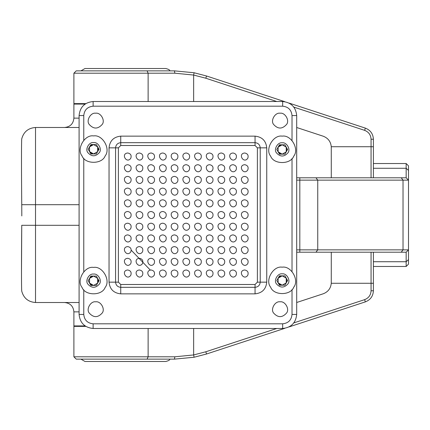<?xml version="1.0" encoding="UTF-8"?>
<svg xmlns="http://www.w3.org/2000/svg" width="430" height="430" viewBox="0 0 430 430"><rect width="100%" height="100%" fill="white"/><g stroke="black" fill="none" stroke-linecap="round" stroke-linejoin="round"><path stroke-width="0.64" d="M98.271 149.027L97.648 146.909L93.595 144.571L91.257 145.195L89.994 146.259M93.595 144.571L89.542 146.909L89.542 151.591L93.595 153.929L97.648 151.591L98.276 149.248M90.214 152.483L91.257 153.3L93.595 153.929M120.739 136.143L255.049 136.143C262.101 136.891 266.003 140.787 266.745 147.845L266.745 282.155C266.003 289.213 262.101 293.11 255.049 293.857L120.739 293.857C113.681 293.11 109.784 289.213 109.037 282.155L109.037 147.845C109.784 140.787 113.681 136.891 120.739 136.143L120.739 145.507L118.395 147.845L118.395 282.155L120.739 284.493L255.049 284.493L257.387 282.155L257.387 147.845L255.049 145.507L120.739 145.507M93.127 328.482C84.662 327.59 79.98 322.914 79.088 314.443L79.088 115.557C79.98 107.086 84.662 102.41 93.127 101.518L282.661 101.518C291.126 102.41 295.802 107.086 296.695 115.557L296.695 314.443C295.802 322.914 291.126 327.59 282.661 328.482L93.127 328.482L93.127 323.806L282.661 323.806C288.304 323.209 291.422 320.092 292.018 314.443L292.018 289.535M292.018 271.502L292.018 158.498M292.018 140.465L292.018 115.557L296.695 115.557M93.127 323.806C87.483 323.209 84.361 320.092 83.769 314.443L83.769 289.766M79.088 115.557L83.769 115.557L83.769 140.234M83.769 158.267L83.769 271.733M83.769 115.557C84.361 109.908 87.483 106.79 93.127 106.194L282.661 106.194C288.304 106.79 291.422 109.908 292.018 115.557M280.086 301.812C275.087 300.909 270.325 309.165 273.598 313.04C277.925 317.818 282.247 317.818 286.568 313.04C289.847 309.165 285.079 300.909 280.086 301.812M95.702 113.214C90.703 112.316 85.941 120.567 89.214 124.447C93.541 129.226 97.863 129.226 102.184 124.447C105.463 120.567 100.695 112.316 95.702 113.214M95.702 301.812C90.703 300.909 85.941 309.165 89.214 313.04C93.541 317.818 97.863 317.818 102.184 313.04C105.463 309.165 100.695 300.909 95.702 301.812M280.086 113.214C275.087 112.316 270.325 120.567 273.598 124.447C277.925 129.226 282.247 129.226 286.568 124.447C289.847 120.567 285.079 112.316 280.086 113.214M233.055 269.986C225.782 270.556 231.963 281.263 236.091 275.254C237.016 272.378 236.005 270.62 233.055 269.986M221.353 152.994C214.081 153.564 220.262 164.265 224.39 158.256C225.32 155.38 224.304 153.628 221.353 152.994M221.353 164.69C214.081 165.265 220.262 175.967 224.39 169.957C225.32 167.082 224.304 165.33 221.353 164.69M221.353 176.391C214.081 176.961 220.262 187.668 224.39 181.659C225.32 178.783 224.304 177.026 221.353 176.391M233.055 258.29C225.782 258.86 231.963 269.562 236.091 263.552C237.016 260.677 236.005 258.925 233.055 258.29M233.055 246.589C225.782 247.159 231.963 257.866 236.091 251.851C237.016 248.981 236.005 247.223 233.055 246.589M233.055 234.887C225.782 235.457 231.963 246.164 236.091 240.155C237.016 237.279 236.005 235.522 233.055 234.887M233.055 223.191C225.782 223.761 231.963 234.463 236.091 228.454C237.016 225.578 236.005 223.826 233.055 223.191M221.353 188.093C214.081 188.662 220.262 199.364 224.39 193.355C225.32 190.479 224.304 188.727 221.353 188.093M221.353 199.789C214.081 200.364 220.262 211.065 224.39 205.056C225.32 202.181 224.304 200.428 221.353 199.789M221.353 211.49C214.081 212.06 220.262 222.767 224.39 216.752C225.32 213.882 224.304 212.124 221.353 211.49M221.353 223.191C214.081 223.761 220.262 234.463 224.39 228.454C225.32 225.578 224.304 223.826 221.353 223.191M221.353 234.887C214.081 235.457 220.262 246.164 224.39 240.155C225.32 237.279 224.304 235.522 221.353 234.887M221.353 246.589C214.081 247.159 220.262 257.866 224.39 251.851C225.32 248.981 224.304 247.223 221.353 246.589M221.353 258.29C214.081 258.86 220.262 269.562 224.39 263.552C225.32 260.677 224.304 258.925 221.353 258.29M221.353 269.986C214.081 270.556 220.262 281.263 224.39 275.254C225.32 272.378 224.304 270.62 221.353 269.986M244.751 164.69C237.484 165.265 243.659 175.967 247.793 169.957C248.717 167.082 247.701 165.33 244.751 164.69M244.751 176.391C237.484 176.961 243.659 187.668 247.793 181.659C248.717 178.783 247.701 177.026 244.751 176.391M244.751 188.093C237.484 188.662 243.659 199.364 247.793 193.355C248.717 190.479 247.701 188.727 244.751 188.093M244.751 199.789C237.484 200.364 243.659 211.065 247.793 205.056C248.717 202.181 247.701 200.428 244.751 199.789M244.751 211.49C237.484 212.06 243.659 222.767 247.793 216.752C248.717 213.882 247.701 212.124 244.751 211.49M244.751 223.191C237.484 223.761 243.659 234.463 247.793 228.454C248.717 225.578 247.701 223.826 244.751 223.191M244.751 234.887C237.484 235.457 243.659 246.164 247.793 240.155C248.717 237.279 247.701 235.522 244.751 234.887M244.751 246.589C237.484 247.159 243.659 257.866 247.793 251.851C248.717 248.981 247.701 247.223 244.751 246.589M233.055 211.49C225.782 212.06 231.963 222.767 236.091 216.752C237.016 213.882 236.005 212.124 233.055 211.49M233.055 199.789C225.782 200.364 231.963 211.065 236.091 205.056C237.016 202.181 236.005 200.428 233.055 199.789M233.055 188.093C225.782 188.662 231.963 199.364 236.091 193.355C237.016 190.479 236.005 188.727 233.055 188.093M233.055 176.391C225.782 176.961 231.963 187.668 236.091 181.659C237.016 178.783 236.005 177.026 233.055 176.391M233.055 164.69C225.782 165.265 231.963 175.967 236.091 169.957C237.016 167.082 236.005 165.33 233.055 164.69M233.055 152.994C225.782 153.564 231.963 164.265 236.091 158.256C237.016 155.38 236.005 153.628 233.055 152.994M244.751 269.986C237.484 270.556 243.659 281.263 247.793 275.254C248.717 272.378 247.701 270.62 244.751 269.986M244.751 258.29C237.484 258.86 243.659 269.562 247.793 263.552C248.717 260.677 247.701 258.925 244.751 258.29M186.254 164.69C178.987 165.265 185.163 175.967 189.291 169.957C190.221 167.082 189.205 165.33 186.254 164.69M186.254 152.994C178.987 153.564 185.163 164.265 189.291 158.256C190.221 155.38 189.205 153.628 186.254 152.994M197.956 269.986C190.683 270.556 196.865 281.263 200.993 275.254C201.917 272.378 200.907 270.62 197.956 269.986M197.956 258.29C190.683 258.86 196.865 269.562 200.993 263.552C201.917 260.677 200.907 258.925 197.956 258.29M197.956 246.589C190.683 247.159 196.865 257.866 200.993 251.851C201.917 248.981 200.907 247.223 197.956 246.589M197.956 234.887C190.683 235.457 196.865 246.164 200.993 240.155C201.917 237.279 200.907 235.522 197.956 234.887M197.956 223.191C190.683 223.761 196.865 234.463 200.993 228.454C201.917 225.578 200.907 223.826 197.956 223.191M197.956 211.49C190.683 212.06 196.865 222.767 200.993 216.752C201.917 213.882 200.907 212.124 197.956 211.49M186.254 176.391C178.987 176.961 185.163 187.668 189.291 181.659C190.221 178.783 189.205 177.026 186.254 176.391M186.254 188.093C178.987 188.662 185.163 199.364 189.291 193.355C190.221 190.479 189.205 188.727 186.254 188.093M186.254 199.789C178.987 200.364 185.163 211.065 189.291 205.056C190.221 202.181 189.205 200.428 186.254 199.789M186.254 211.49C178.987 212.06 185.163 222.767 189.291 216.752C190.221 213.882 189.205 212.124 186.254 211.49M186.254 223.191C178.987 223.761 185.163 234.463 189.291 228.454C190.221 225.578 189.205 223.826 186.254 223.191M186.254 234.887C178.987 235.457 185.163 246.164 189.291 240.155C190.221 237.279 189.205 235.522 186.254 234.887M186.254 246.589C178.987 247.159 185.163 257.866 189.291 251.851C190.221 248.981 189.205 247.223 186.254 246.589M186.254 258.29C178.987 258.86 185.163 269.562 189.291 263.552C190.221 260.677 189.205 258.925 186.254 258.29M209.652 152.994C202.385 153.564 208.566 164.265 212.694 158.256C213.619 155.38 212.608 153.628 209.652 152.994M209.652 164.69C202.385 165.265 208.566 175.967 212.694 169.957C213.619 167.082 212.608 165.33 209.652 164.69M209.652 176.391C202.385 176.961 208.566 187.668 212.694 181.659C213.619 178.783 212.608 177.026 209.652 176.391M209.652 188.093C202.385 188.662 208.566 199.364 212.694 193.355C213.619 190.479 212.608 188.727 209.652 188.093M209.652 199.789C202.385 200.364 208.566 211.065 212.694 205.056C213.619 202.181 212.608 200.428 209.652 199.789M209.652 211.49C202.385 212.06 208.566 222.767 212.694 216.752C213.619 213.882 212.608 212.124 209.652 211.49M209.652 223.191C202.385 223.761 208.566 234.463 212.694 228.454C213.619 225.578 212.608 223.826 209.652 223.191M209.652 234.887C202.385 235.457 208.566 246.164 212.694 240.155C213.619 237.279 212.608 235.522 209.652 234.887M197.956 199.789C190.683 200.364 196.865 211.065 200.993 205.056C201.917 202.181 200.907 200.428 197.956 199.789M197.956 188.093C190.683 188.662 196.865 199.364 200.993 193.355C201.917 190.479 200.907 188.727 197.956 188.093M197.956 176.391C190.683 176.961 196.865 187.668 200.993 181.659C201.917 178.783 200.907 177.026 197.956 176.391M197.956 164.69C190.683 165.265 196.865 175.967 200.993 169.957C201.917 167.082 200.907 165.33 197.956 164.69M209.652 246.589C202.385 247.159 208.566 257.866 212.694 251.851C213.619 248.981 212.608 247.223 209.652 246.589M209.652 258.29C202.385 258.86 208.566 269.562 212.694 263.552C213.619 260.677 212.608 258.925 209.652 258.29M209.652 269.986C202.385 270.556 208.566 281.263 212.694 275.254C213.619 272.378 212.608 270.62 209.652 269.986M197.956 152.994C190.683 153.564 196.865 164.265 200.993 158.256C201.917 155.38 200.907 153.628 197.956 152.994M139.454 223.191C132.187 223.761 138.369 234.463 142.497 228.454C143.421 225.578 142.411 223.826 139.454 223.191M139.454 234.887C132.187 235.457 138.369 246.164 142.497 240.155C143.421 237.279 142.411 235.522 139.454 234.887M139.454 246.589C132.187 247.159 138.369 257.866 142.497 251.851C143.421 248.981 142.411 247.223 139.454 246.589M139.454 258.29C132.187 258.86 138.369 269.562 142.497 263.552C143.421 260.677 142.411 258.925 139.454 258.29M127.758 176.391C120.486 176.961 126.667 187.668 130.795 181.659C131.725 178.783 130.709 177.026 127.758 176.391M127.758 164.69C120.486 165.265 126.667 175.967 130.795 169.957C131.725 167.082 130.709 165.33 127.758 164.69M127.758 152.994C120.486 153.564 126.667 164.265 130.795 158.256C131.725 155.38 130.709 153.628 127.758 152.994M139.454 269.986C132.187 270.556 138.369 281.263 142.497 275.254C143.421 272.378 142.411 270.62 139.454 269.986M151.156 258.29C143.889 258.86 150.065 269.562 154.198 263.552C155.123 260.677 154.107 258.925 151.156 258.29M151.156 269.986C143.889 270.556 150.065 281.263 154.198 275.254C155.123 272.378 154.107 270.62 151.156 269.986M139.454 152.994C132.187 153.564 138.369 164.265 142.497 158.256C143.421 155.38 142.411 153.628 139.454 152.994M139.454 164.69C132.187 165.265 138.369 175.967 142.497 169.957C143.421 167.082 142.411 165.33 139.454 164.69M139.454 176.391C132.187 176.961 138.369 187.668 142.497 181.659C143.421 178.783 142.411 177.026 139.454 176.391M139.454 188.093C132.187 188.662 138.369 199.364 142.497 193.355C143.421 190.479 142.411 188.727 139.454 188.093M139.454 199.789C132.187 200.364 138.369 211.065 142.497 205.056C143.421 202.181 142.411 200.428 139.454 199.789M139.454 211.49C132.187 212.06 138.369 222.767 142.497 216.752C143.421 213.882 142.411 212.124 139.454 211.49M127.758 188.093C120.486 188.662 126.667 199.364 130.795 193.355C131.725 190.479 130.709 188.727 127.758 188.093M127.758 199.789C120.486 200.364 126.667 211.065 130.795 205.056C131.725 202.181 130.709 200.428 127.758 199.789M127.758 211.49C120.486 212.06 126.667 222.767 130.795 216.752C131.725 213.882 130.709 212.124 127.758 211.49M127.758 223.191C120.486 223.761 126.667 234.463 130.795 228.454C131.725 225.578 130.709 223.826 127.758 223.191M127.758 234.887C120.486 235.457 126.667 246.164 130.795 240.155C131.725 237.279 130.709 235.522 127.758 234.887M127.758 246.589C120.486 247.159 126.667 257.866 130.795 251.851C131.725 248.981 130.709 247.223 127.758 246.589M127.758 258.29C120.486 258.86 126.667 269.562 130.795 263.552C131.725 260.677 130.709 258.925 127.758 258.29M127.758 269.986C120.486 270.556 126.667 281.263 130.795 275.254C131.725 272.378 130.709 270.62 127.758 269.986M162.857 188.093C155.585 188.662 161.766 199.364 165.894 193.355C166.819 190.479 165.808 188.727 162.857 188.093M162.857 176.391C155.585 176.961 161.766 187.668 165.894 181.659C166.819 178.783 165.808 177.026 162.857 176.391M162.857 164.69C155.585 165.265 161.766 175.967 165.894 169.957C166.819 167.082 165.808 165.33 162.857 164.69M162.857 152.994C155.585 153.564 161.766 164.265 165.894 158.256C166.819 155.38 165.808 153.628 162.857 152.994M174.553 269.986C167.286 270.556 173.467 281.263 177.595 275.254C178.52 272.378 177.509 270.62 174.553 269.986M174.553 258.29C167.286 258.86 173.467 269.562 177.595 263.552C178.52 260.677 177.509 258.925 174.553 258.29M174.553 246.589C167.286 247.159 173.467 257.866 177.595 251.851C178.52 248.981 177.509 247.223 174.553 246.589M174.553 234.887C167.286 235.457 173.467 246.164 177.595 240.155C178.52 237.279 177.509 235.522 174.553 234.887M174.553 176.391C167.286 176.961 173.467 187.668 177.595 181.659C178.52 178.783 177.509 177.026 174.553 176.391M174.553 164.69C167.286 165.265 173.467 175.967 177.595 169.957C178.52 167.082 177.509 165.33 174.553 164.69M174.553 152.994C167.286 153.564 173.467 164.265 177.595 158.256C178.52 155.38 177.509 153.628 174.553 152.994M186.254 269.986C178.987 270.556 185.163 281.263 189.291 275.254C190.221 272.378 189.205 270.62 186.254 269.986M174.553 188.093C167.286 188.662 173.467 199.364 177.595 193.355C178.52 190.479 177.509 188.727 174.553 188.093M174.553 199.789C167.286 200.364 173.467 211.065 177.595 205.056C178.52 202.181 177.509 200.428 174.553 199.789M174.553 211.49C167.286 212.06 173.467 222.767 177.595 216.752C178.52 213.882 177.509 212.124 174.553 211.49M174.553 223.191C167.286 223.761 173.467 234.463 177.595 228.454C178.52 225.578 177.509 223.826 174.553 223.191M151.156 246.589C143.889 247.159 150.065 257.866 154.198 251.851C155.123 248.981 154.107 247.223 151.156 246.589M151.156 234.887C143.889 235.457 150.065 246.164 154.198 240.155C155.123 237.279 154.107 235.522 151.156 234.887M151.156 223.191C143.889 223.761 150.065 234.463 154.198 228.454C155.123 225.578 154.107 223.826 151.156 223.191M151.156 211.49C143.889 212.06 150.065 222.767 154.198 216.752C155.123 213.882 154.107 212.124 151.156 211.49M151.156 199.789C143.889 200.364 150.065 211.065 154.198 205.056C155.123 202.181 154.107 200.428 151.156 199.789M151.156 188.093C143.889 188.662 150.065 199.364 154.198 193.355C155.123 190.479 154.107 188.727 151.156 188.093M151.156 176.391C143.889 176.961 150.065 187.668 154.198 181.659C155.123 178.783 154.107 177.026 151.156 176.391M151.156 164.69C143.889 165.265 150.065 175.967 154.198 169.957C155.123 167.082 154.107 165.33 151.156 164.69M162.857 199.789C155.585 200.364 161.766 211.065 165.894 205.056C166.819 202.181 165.808 200.428 162.857 199.789M162.857 211.49C155.585 212.06 161.766 222.767 165.894 216.752C166.819 213.882 165.808 212.124 162.857 211.49M162.857 223.191C155.585 223.761 161.766 234.463 165.894 228.454C166.819 225.578 165.808 223.826 162.857 223.191M162.857 234.887C155.585 235.457 161.766 246.164 165.894 240.155C166.819 237.279 165.808 235.522 162.857 234.887M151.156 152.994C143.889 153.564 150.065 164.265 154.198 158.256C155.123 155.38 154.107 153.628 151.156 152.994M162.857 269.986C155.585 270.556 161.766 281.263 165.894 275.254C166.819 272.378 165.808 270.62 162.857 269.986M162.857 258.29C155.585 258.86 161.766 269.562 165.894 263.552C166.819 260.677 165.808 258.925 162.857 258.29M162.857 246.589C155.585 247.159 161.766 257.866 165.894 251.851C166.819 248.981 165.808 247.223 162.857 246.589M244.751 152.994C237.484 153.564 243.659 164.265 247.793 158.256C248.717 155.38 247.701 153.628 244.751 152.994M109.037 147.845L115.568 147.845L115.568 282.155L109.037 282.155M120.739 284.493L120.739 287.326C117.621 286.998 115.896 285.273 115.568 282.155L118.395 282.155M118.395 147.845L115.568 147.845C115.896 144.727 117.621 143.002 120.739 142.674L255.049 142.674C258.167 143.002 259.887 144.727 260.22 147.845L257.387 147.845M120.739 293.857L120.739 287.326L255.049 287.326L255.049 293.857M257.387 282.155L260.22 282.155C259.887 285.273 258.167 286.998 255.049 287.326L255.049 284.493M266.745 282.155L260.22 282.155L260.22 147.845L266.745 147.845M97.648 278.409L93.595 276.071L89.542 278.409L89.542 283.09L93.595 285.429L97.648 283.09L97.648 278.409L98.271 280.527M105.146 287.417C110.983 280.51 102.496 265.81 93.595 267.412C84.694 265.81 76.207 280.51 82.044 287.417C85.108 295.931 102.082 295.931 105.146 287.417M99.368 284.085C102.286 280.629 98.045 273.281 93.595 274.082C89.144 273.281 84.903 280.629 87.822 284.085C91.671 288.342 95.519 288.342 99.368 284.085M98.997 280.752L96.298 285.429L90.891 285.429L88.193 280.752L90.891 276.071L96.298 276.071L98.997 280.752M79.088 302.51L35.523 302.51L35.523 127.49C28.267 128.032 23.677 131.811 21.747 138.82C21.403 140.572 21.403 170.527 21.747 204.707C21.403 170.334 21.403 140.626 21.747 138.82L21.801 138.546L21.747 138.82C23.677 131.811 28.267 128.032 35.523 127.49L79.088 127.49M21.747 204.707L21.801 214.065L21.747 204.707L79.088 204.707M21.651 289.971L21.747 291.18C21.403 289.428 21.403 259.473 21.747 225.293L21.5 270.443M21.801 215.935L21.801 214.065M35.523 302.51C28.267 301.967 23.677 298.189 21.747 291.18C23.677 298.189 28.267 301.967 35.523 302.51M85.027 104.087L73.895 104.087L73.895 118.126C73.331 123.802 70.208 126.92 64.538 127.49M85.027 325.913L73.895 325.913L73.895 311.874L79.088 311.874M286.24 147.141L282.188 144.802L278.135 147.141L278.135 151.822L282.188 154.16L286.24 151.822L286.24 147.141L286.783 148.581M293.738 156.149C299.576 149.242 291.088 134.547 282.188 136.143C273.286 134.547 264.805 149.242 270.642 156.149C273.706 164.663 290.675 164.663 293.738 156.149M287.966 152.817C290.884 149.366 286.638 142.013 282.188 142.814C277.737 142.013 273.496 149.366 276.415 152.817C280.263 157.074 284.117 157.074 287.966 152.817M287.595 149.484L284.891 154.16L279.489 154.16L276.786 149.484L279.489 144.802L284.891 144.802L287.595 149.484M282.188 144.802L279.661 145.544M279.113 145.958L278.592 146.49M278.135 151.822L280.048 153.644M280.677 153.913L281.397 154.096M286.24 151.822L286.869 149.484M92.488 276.205L91.257 276.7L89.542 278.409M90.214 283.983L91.257 284.805L93.595 285.429M97.648 283.09L98.276 280.752M289.18 326.881L365.349 301.876C370.402 299.887 373.084 296.184 373.401 290.761L373.401 252.206L373.401 261.719L406.162 261.719L406.162 252.206L315.959 252.206L317.748 249.862L408.5 249.862L408.5 264.138L406.162 266.476L406.162 261.719L408.5 259.596M315.959 252.206L296.695 252.206M131.263 250.222L150.312 270.088M296.695 249.862L317.748 249.862L317.748 180.138L315.959 177.794L406.162 177.794L406.162 163.524L373.401 163.524M299.823 252.206L299.823 180.138L296.695 180.138M296.695 177.794L315.959 177.794M289.18 103.119L365.349 128.124C370.402 130.113 373.084 133.816 373.401 139.239L373.401 177.794L373.401 168.28L406.162 168.28L408.5 170.404L408.5 165.862L406.162 163.524M406.162 252.206L408.5 249.862L408.5 180.138L406.162 177.794M408.5 170.404L408.5 180.138L299.823 180.138L299.823 177.794M286.24 278.178L282.188 275.84L278.135 278.178L278.135 282.859L282.188 285.197L286.24 282.859L286.24 278.178L286.783 279.613M293.738 287.186C299.576 280.279 291.088 265.579 282.188 267.18C273.286 265.579 264.805 280.279 270.642 287.186C273.706 295.695 290.675 295.695 293.738 287.186M287.966 283.854C290.884 280.398 286.638 273.05 282.188 273.851C277.737 273.05 273.496 280.398 276.415 283.854C280.263 288.105 284.117 288.105 287.966 283.854M287.595 280.516L284.891 285.197L279.489 285.197L276.786 280.516L279.489 275.84L284.891 275.84L287.595 280.516M97.648 151.591L97.648 146.909M105.146 155.918C110.983 149.011 102.496 134.31 93.595 135.912C84.694 134.31 76.207 149.011 82.044 155.918C85.108 164.427 102.082 164.427 105.146 155.918M99.368 152.585C102.286 149.129 98.045 141.782 93.595 142.583C89.144 141.782 84.903 149.129 87.822 152.585C91.671 156.837 95.519 156.837 99.368 152.585M98.997 149.248L96.298 153.929L90.891 153.929L88.193 149.248L90.891 144.571L96.298 144.571L98.997 149.248M296.695 302.494L323.231 293.781C328.052 291.916 330.729 288.417 331.267 283.273L331.283 252.206M296.695 127.506L323.231 136.219C328.052 138.084 330.729 141.583 331.267 146.727L331.283 177.794M148.13 328.482L148.13 356.798L73.895 356.798L174.854 356.798L193.645 354.943L205.803 351.778L276.78 328.482M293.889 322.871L364.618 299.656C368.66 298.06 370.81 295.098 371.063 290.761L371.063 283.273L331.267 283.273L331.283 282.666M85.731 326.381L73.895 326.381L73.895 356.798L76.234 359.136M284.773 328.327L206.534 354.003L194.091 357.244L174.429 359.136L194.091 357.244L193.645 354.943L193.645 328.482M148.13 356.798L147.098 359.136L76.234 359.136L174.429 359.136L174.854 356.798M80.915 359.136L84.968 361.479L165.776 361.479C168.63 360.754 169.979 359.974 169.828 359.136M371.063 252.206L371.063 283.273L373.401 283.273M193.645 101.518L193.645 75.056L205.803 78.222L276.78 101.518M365.349 128.124L364.618 130.344L293.889 107.129M364.618 130.344C368.66 131.94 370.81 134.902 371.063 139.239L371.063 177.794M85.731 103.619L73.895 103.619L73.895 73.202L76.234 70.864M148.13 101.518L148.13 73.202L73.895 73.202L174.854 73.202L193.645 75.056L194.091 72.756L174.429 70.864L194.091 72.756L206.534 75.997L284.773 101.673M174.854 73.202L174.429 70.864L76.234 70.864L147.098 70.864L148.13 73.202M80.915 70.864L84.968 68.52L165.776 68.52C168.63 69.246 169.979 70.025 169.828 70.864M331.283 147.334L331.267 146.727L373.401 146.727M282.188 275.84L279.849 276.463L278.135 278.178M278.135 282.859L279.849 284.569L282.188 285.197M286.24 282.859L286.869 280.516M282.661 323.806L282.661 328.482M292.018 314.443L296.695 314.443M79.088 314.443L83.769 314.443M282.661 106.194L282.661 101.518M93.127 101.518L93.127 106.194M255.049 136.143L255.049 145.507M21.747 225.293L79.088 225.293M79.088 118.126L73.895 118.126M401.233 252.206L403.028 249.862L403.028 180.138L401.233 177.794M206.534 75.997L205.803 78.222M373.401 139.239L371.063 139.239M373.401 290.761L371.063 290.761M365.349 301.876L364.618 299.656M205.803 351.778L206.534 354.003M73.895 311.874C73.331 306.198 70.208 303.08 64.538 302.51M406.162 266.476L373.401 266.476"/></g></svg>
